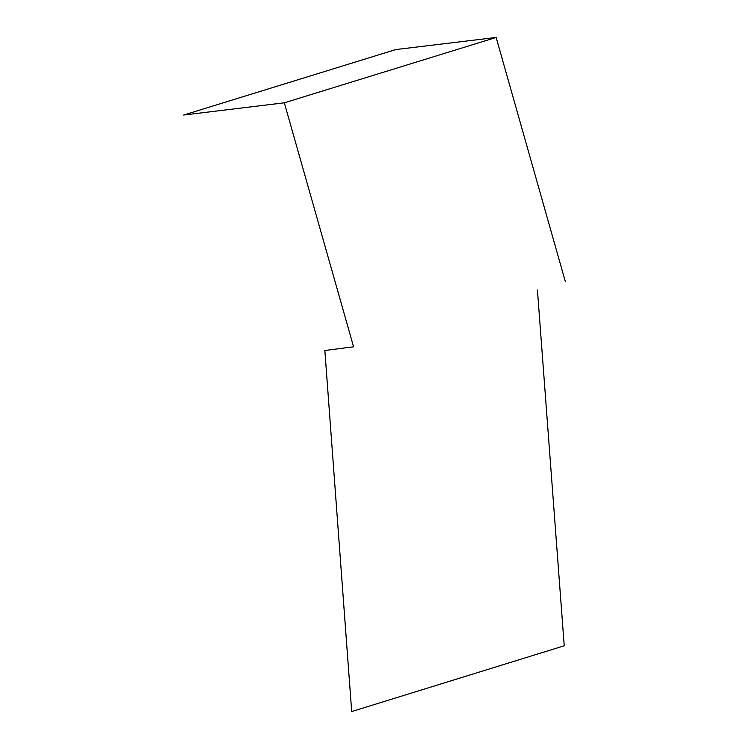 <?xml version="1.0" encoding="UTF-8"?>
<svg xmlns="http://www.w3.org/2000/svg" width="749" height="749" viewBox="0 0 749 749"><rect width="100%" height="100%" fill="white"/><g stroke="black" fill="none" stroke-linecap="round" stroke-linejoin="round"><path stroke-width="1.12" d="M565.326 281.558L496.147 37.45L284.32 102.81L353.575 346.787L324.851 350.504L351.693 711.55L564.231 645.788L537.426 290.041M496.147 37.45L395.744 49.574L183.674 115.028L284.32 102.81"/></g></svg>
